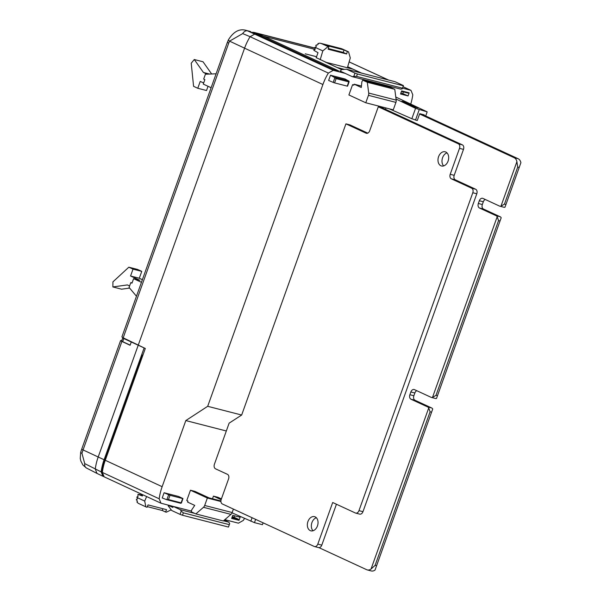 <?xml version="1.0" encoding="UTF-8"?>
<svg xmlns="http://www.w3.org/2000/svg" width="601" height="601" viewBox="0 0 601 601"><rect width="100%" height="100%" fill="white"/><g stroke="black" fill="none" stroke-linecap="round" stroke-linejoin="round"><path stroke-width="0.9" d="M443.658 165.914A7.325 5.199 104.4 0 1 442.569 157.717A7.325 5.199 104.4 0 1 447.001 152.894M438.572 156.688A7.325 5.199 104.4 0 1 445.153 151.798A7.325 5.199 104.4 0 1 448.091 161.091A7.325 5.199 104.4 0 1 441.51 165.981A7.325 5.199 104.4 0 1 438.572 156.688M313.016 530.766A7.325 5.199 104.4 0 1 311.934 522.569A7.325 5.199 104.4 0 1 316.366 517.746M307.937 521.54A7.325 5.199 104.4 0 1 314.518 516.65A7.325 5.199 104.4 0 1 317.448 525.943A7.325 5.199 104.4 0 1 310.867 530.833A7.325 5.199 104.4 0 1 307.937 521.54M330.497 75.238L328.627 80.444L333.194 82.405L334.892 77.657L330.497 75.238L345.072 78.986L348.986 81.21L348.768 81.871L336.117 78.618L334.584 82.885L347.235 86.138L348.986 81.21M409.161 92.839L408.049 95.927L400.529 93.989L401.633 90.901L409.161 92.839L407.959 93.08L401.453 91.412M424.058 115.227L424.193 114.844L419.701 113.687L417.244 120.553L411.85 118.728L415.561 108.353L427.176 111.861L395.781 97.016M353.854 84.989L352.584 84.666L348.896 94.966L365.784 102.771L393.264 109.84L395.924 102.395A3.659 2.599 104.4 0 0 396.187 100.119L394.782 89.331L390.259 87.243L362.786 80.181L367.309 82.269L394.782 89.331M385.977 107.962L385.496 109.322M403.046 86.702L410.971 90.345L412.789 94.785A43.941 30.689 -65.2 0 1 410.836 103.793M410.971 90.353L402.535 88.137M316.231 57.643L341.458 69.566L341.015 70.264A1.097 0.781 104.4 0 1 339.933 70.963L345.169 73.382L333.27 70.325L328.364 73.082L250.099 36.691A42.881 29.945 114.8 0 0 244.584 48.17L322.902 84.531A43.941 30.689 -65.2 0 1 328.364 73.082M322.902 84.531L207.691 406.306L241.662 415.036L345.921 123.859L349.917 124.88L367.767 133.137M123.318 337.875A4.395 0.398 19.7 0 0 122.724 337.867A4.395 0.398 19.7 0 0 123.791 338.543L145.299 348.482L105.273 460.283L162.142 486.69L185.814 420.572L226.322 430.985M345.921 123.859L366.069 133.174A3.659 2.599 104.4 0 0 366.385 133.287A3.659 2.599 104.4 0 0 369.675 130.838L378.284 106.805L458.345 143.819A3.659 2.599 104.4 0 1 459.495 148.357L450.209 174.298A3.659 2.599 104.4 0 0 451.359 178.828L471.65 188.211A3.659 2.599 104.4 0 1 472.799 192.741L358.97 510.655A3.659 2.599 104.4 0 1 355.679 513.096A3.659 2.599 104.4 0 1 355.364 512.984L332.691 502.504L317.801 544.108A3.659 2.599 104.4 0 1 314.503 546.549A3.659 2.599 104.4 0 1 314.188 546.437L222.362 503.984A3.659 2.599 104.4 0 1 221.213 499.454L228.59 478.854A3.659 2.599 104.4 0 0 227.441 474.324L215.549 468.825A3.659 2.599 104.4 0 1 214.399 464.288L229.131 423.142L241.662 415.036M185.814 420.572L207.691 406.306M190.464 490.221L186.776 500.52L187.963 501.069L187.595 502.098L194.732 505.396L191.636 509.971L191.321 511.827L195.843 513.915L203.476 507.304A3.659 2.599 -75.6 0 0 204.686 505.471L207.353 498.026L190.464 490.221L194.957 491.378L208.99 497.868L220.92 500.933M221.416 498.89L217.938 497.282L213.445 496.125L212.499 498.77M164.088 492.745L170.008 495.307L168.475 499.581L181.126 502.834L180.698 503.277L166.522 499.634L162.225 497.959L164.088 492.745L178.67 496.494L182.696 498.417M231.64 518.43L232.752 515.342L240.137 517.236L239.033 520.331L231.64 518.43M162.142 486.69A43.745 30.553 114.8 0 0 159.182 498.792L160.993 503.217L172.464 506.215A1.097 0.766 -65.2 0 1 172.84 507.439L168.325 505.343L168.16 505.794L171.736 510.527L180.06 514.373L181.232 511.113L180.345 509.708L194.739 513.404M180.345 509.708L173.208 506.403L172.84 507.439M173.208 506.403L191.449 511.098M224.827 519.677L238.417 523.17L243.322 520.421A43.745 30.553 114.8 0 0 244.494 518.415M316.562 56.727L305.225 53.812L316.554 56.749M144.045 348.159L104.093 459.742A42.956 30.005 -65.2 0 0 101.148 471.883L102.936 476.262L103.597 476.48M102.373 474.287L101.967 471.755A41.875 29.246 -65.2 0 1 104.829 459.93L141.851 356.528A4.215 2.937 -65.2 0 1 143.181 354.395M122.724 337.867L121.62 340.962A4.395 0.398 19.7 0 0 122.679 341.638L130.154 345.132M121.718 340.677A5.492 0.496 19.7 0 0 120.583 340.587A5.492 0.496 19.7 0 0 121.913 341.436L130.101 345.267L131.206 342.179M138.147 345.425L98.196 457L104.093 459.742M102.936 476.262L96.986 473.415L95.274 469.058A42.881 29.945 -65.2 0 1 98.196 457L83.073 449.924A42.25 29.509 114.8 0 0 81.961 453.342L84.726 463.611L101.148 471.883M96.986 473.415L86.431 468.006L82.93 465.046L80.789 460.922L80.241 458.488L80.669 452.365A5.492 0.834 16.2 0 0 81.961 453.342M406.479 102.373L418.319 108.022L413.826 106.865L401.986 101.216L406.479 102.373L406.178 103.214M415.561 108.353L396.044 99.045M411.85 118.728L389.23 108.804M255.62 519.362L254.456 522.637L262.449 524.688L263.11 522.825M254.456 522.637L232.046 512.841M250.812 521.24L252.074 517.724M232.241 516.762L234.044 517.221L234.548 515.801M234.044 517.221L238.327 519.204L239.033 520.331M400.859 93.072L402.79 93.576L403.391 91.908M408.049 95.927L402.79 93.576M334.584 82.885L333.194 82.405M170.008 495.307L182.659 498.56L180.976 503.217M410.513 90.188L403.031 86.739M388.381 80.001L349.121 61.918M258.287 34.828L246.305 30.426C239.611 28.375 233.669 31.47 228.485 39.704L228.485 39.704A5.492 1.142 -153.5 0 0 229.567 41.146L242.691 33.596L250.099 36.691L254.982 33.979L258.287 34.828L333.292 69.498L338.626 70.873L263.629 36.195L315.022 49.41M242.691 33.596A5.492 3.922 -67.1 0 1 247.589 30.854L333.27 70.325M361.464 73.074L347.701 66.711M250.745 31.665A18.308 12.997 -75.6 0 0 249.468 31.237L246.32 30.426M263.629 36.195L256.079 33.032A18.308 12.997 -75.6 0 0 254.801 32.604A18.308 12.997 -75.6 0 0 252.3 32.319M138.268 345.102L244.584 48.17L229.567 41.146L228.741 43.084L123.205 337.822L145.307 348.475M123.205 337.822L121.89 336.943L227.411 42.235A5.492 0.496 -160.3 0 0 228.741 43.084M160.993 503.217L104.138 476.818L102.328 472.424L159.182 498.792M105.273 460.283A42.979 30.012 114.8 0 0 102.328 472.424M419.182 109.803L415.494 120.102M425.696 115.985L427.176 111.861M231.956 517.566L238.327 519.204M334.652 77.296L348.828 80.947M334.892 77.657L336.117 78.618M168.475 499.581L166.522 499.634M345.169 73.382L352.306 76.688L400.762 89.143L402.257 88.835L403.429 85.575L395.097 81.721L346.642 69.265L341.451 69.566M356.543 76.387L353.801 76.38L354.966 73.112L357.407 73.983L356.543 76.387L402.505 88.204M352.306 76.688L353.801 76.38M357.407 73.983L403.369 85.8M354.966 73.112L346.642 69.265M181.232 511.113L183.358 512.841L229.319 524.658L229.687 523.569L228.808 522.164L224.338 520.098M223.519 520.804L228.808 522.164M183.358 512.841L182.501 515.245L228.463 527.062L229.319 524.658M182.501 515.245L180.06 514.373M233.398 509.085L232.166 512.533L204.686 505.471M195.843 513.915L223.317 520.977L230.949 514.373A3.659 2.599 -75.6 0 0 232.166 512.533M220.928 501.519L207.353 498.026M213.445 496.125L221.138 499.686M162.909 508.724L162.278 510.489L165.553 512.007L166.552 509.663L148.064 504.908L147.072 507.252L146.321 507.056L138.2 503.292L136.878 501.955L137.419 501.865A5.492 3.839 -65.2 0 1 137.163 500.671L136.427 499.964A5.492 3.839 -65.2 0 1 136.457 499.221L137.216 499.183A5.492 3.839 -65.2 0 1 137.456 498.124L136.855 497.448L137.103 496.764L137.937 496.749L137.96 494.36L142.369 495.998L142.805 494.773M147.328 506.643L162.278 510.489M165.553 512.007L166.304 512.195L171.187 509.851M146.629 496.546L144.706 501.076L145.863 506.898M142.61 495.322L138.801 494.345M362.786 80.181L361.877 81.759L361.284 87.483L354.147 84.185L353.771 85.214L352.584 84.666M365.784 102.771L368.451 95.334L395.924 102.395M367.309 82.269L368.714 93.057A3.659 2.599 104.4 0 1 368.451 95.334M354.147 84.185L361.426 86.056M347.393 67.755L350.285 57.959L348.557 51.874L341.721 48.719L320.934 43.37L328.116 46.57L322.812 50.89L314.962 47.261L315.803 47.254A5.492 3.839 -65.2 0 1 316.299 46.254L315.788 45.601A5.492 3.839 -65.2 0 1 316.254 44.97L317.23 44.992A5.492 3.839 -65.2 0 1 318.222 44.121L317.937 43.527L319.86 43.159L341.631 48.719L348.099 51.709L347.348 51.521L346.619 53.985L328.138 49.229L328.86 46.765L325.584 45.248L344.065 50.003L347.348 51.521M346.619 53.985L343.201 52.4L328.326 48.576M343.201 52.4L344.065 50.003M314.962 47.261L314.714 47.952L315.307 48.621L314.932 49.65L314.098 49.665L313.85 50.349L318.012 52.678L316.156 57.869M328.116 46.57L328.86 46.765M348.557 51.874L348.099 51.709M361.209 73.014L352.922 69.183L325.426 62.158M337.664 67.815A8.422 5.98 104.4 0 0 337.101 67.507L325.449 62.113M320.198 59.739L322.812 50.89M132.07 282.921L130.8 282.598L131.995 283.146L133.587 278.684L139.838 280.291L130.56 276.002L133.016 269.135L128.824 267.197L112.928 281.869L112.868 286.94L121.605 289.194L129.613 288.074M128.824 267.197L137.561 269.443L141.761 271.382L133.016 269.135M207.09 74.163L203.431 72.473L194.288 59.529L191.223 63.21L193.582 86.326L197.774 88.264L206.519 90.518L208.029 86.289M194.288 59.529L203.033 61.775L211.65 73.976M211.124 87.716L203.266 84.087L204.866 79.617L203.679 79.069L205.407 74.231L216.105 73.795M197.774 88.264L200.238 81.398L203.664 82.983M130.56 276.002L139.297 278.248L141.761 271.382M142.392 279.675L139.297 278.248M112.868 286.94L127.359 284.927L129.598 285.963M203.431 72.473L209.606 74.066M136.465 296.24L129.072 287.436L130.8 282.598M133.587 278.684L141.445 282.32M378.284 106.805L382.281 107.834L462.342 144.849A3.659 2.599 104.4 0 1 463.491 149.386L454.206 175.319A3.659 2.599 104.4 0 0 455.355 179.857L475.646 189.232A3.659 2.599 104.4 0 1 476.796 193.77L362.966 511.676A3.659 2.599 104.4 0 1 359.676 514.125L355.679 513.096M336.44 504.239L321.79 545.137A3.659 2.599 104.4 0 1 318.5 547.579L314.503 546.549M318.943 547.639L366.655 569.695A7.325 5.199 104.4 0 0 367.286 569.921L371.283 570.95A7.325 5.199 104.4 0 0 375.047 570.048L432.72 408.988A3.659 2.599 104.4 0 0 431.691 407.981L415.021 400.274A3.659 2.599 104.4 0 1 413.871 395.743L414.855 392.994A3.659 2.599 104.4 0 1 416.771 390.695M419.596 113.987L514.163 157.71A7.325 5.199 104.4 0 1 516.898 161.684L500.964 206.203A3.659 2.599 104.4 0 1 499.927 206.226A3.659 2.599 104.4 0 1 499.604 206.113L482.941 198.405A3.659 2.599 104.4 0 0 482.618 198.292A3.659 2.599 104.4 0 0 479.328 200.742L478.343 203.484A3.659 2.599 104.4 0 0 479.493 208.021L496.163 215.721A3.659 2.599 104.4 0 1 497.192 216.736L432.495 397.426A3.659 2.599 104.4 0 1 431.458 397.456A3.659 2.599 104.4 0 1 431.135 397.336L414.465 389.636A3.659 2.599 104.4 0 0 414.149 389.523A3.659 2.599 104.4 0 0 410.859 391.965L409.874 394.714A3.659 2.599 104.4 0 0 411.024 399.244L427.694 406.952A3.659 2.599 104.4 0 1 428.723 407.959L371.05 569.019A7.325 5.199 104.4 0 1 367.286 569.921M415.607 107.324L413.541 106.73M514.163 157.71L518.16 158.739L422 114.28M518.16 158.739A7.325 5.199 104.4 0 1 520.894 162.713L504.96 207.232A3.659 2.599 104.4 0 1 503.923 207.255L499.927 206.226M496.163 215.721L500.16 216.751L483.489 209.043A3.659 2.599 104.4 0 1 482.34 204.513L483.324 201.763A3.659 2.599 104.4 0 1 485.24 199.472M500.16 216.751A3.659 2.599 104.4 0 1 501.189 217.765L436.491 398.455A3.659 2.599 104.4 0 1 435.455 398.478L431.458 397.456M371.05 569.019L375.114 565.353L376.617 565.736M428.723 407.959L430.091 411.805L375.114 565.353M432.495 397.426L435.995 395.33L437.49 395.713M497.192 216.736L498.56 220.582L435.995 395.33M500.964 206.203L504.464 204.1L505.959 204.483M516.898 161.684L517.716 167.093L504.464 204.1M121.913 341.436L83.073 449.924A5.492 0.496 19.7 0 1 81.736 449.075L120.583 340.587M86.431 468.006A5.492 3.899 -62.9 0 1 84.726 463.611M123.791 338.543L122.679 341.638M314.901 48.163L256.079 33.032M101.967 471.755L102.388 471.958M104.829 459.93L105.318 460.156M141.851 356.528L142.339 356.754M166.92 499.566L168.618 494.811M230.949 514.373L203.476 507.304M136.855 497.448L144.706 501.076M368.714 93.057L396.187 100.119M337.101 67.507L344.448 69.393M366.069 133.174L366.723 133.339M458.345 143.819L462.342 144.849M459.495 148.357L463.491 149.386M450.209 174.298L454.206 175.319M451.359 178.828L455.355 179.857M471.65 188.211L475.646 189.232M472.799 192.741L476.796 193.77M358.97 510.655L362.966 511.676M317.801 544.108L321.79 545.137M430.091 411.805L431.593 412.188M427.694 406.952L431.691 407.981M411.024 399.244L415.021 400.274M409.874 394.714L413.871 395.743M410.859 391.965L414.855 392.994M498.56 220.582L500.062 220.965M479.493 208.021L483.489 209.043M478.343 203.484L482.34 204.513M479.328 200.742L483.324 201.763M517.716 167.093L519.211 167.484M80.669 452.365L81.736 449.075M254.801 32.604L314.781 48.027M349.128 61.88L388.622 80.061M182.974 498.597L181.397 503.022M349.143 81.759L347.558 86.183M228.485 39.704L227.411 42.235"/></g></svg>
